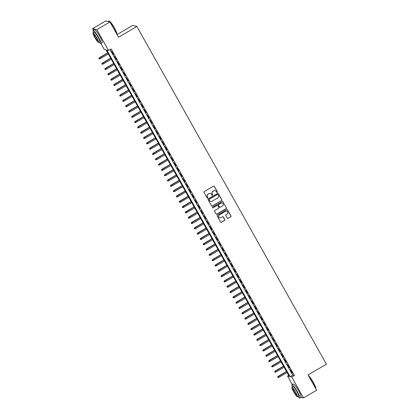<?xml version="1.0" encoding="UTF-8"?>
<svg xmlns="http://www.w3.org/2000/svg" width="419" height="419" viewBox="0 0 419 419"><rect width="100%" height="100%" fill="white"/><g stroke="black" fill="none" stroke-linecap="round" stroke-linejoin="round"><path stroke-width="0.63" d="M217.246 192.478A0.424 0.414 103.3 0 0 217.403 191.902L214.292 186.361A0.602 0.592 103.3 0 0 213.486 186.141L204.215 191.577A0.602 0.592 103.3 0 0 203.995 192.4L207.101 197.936A0.424 0.414 103.3 0 0 207.667 198.093A0.424 0.414 103.3 0 0 207.824 197.517L207.421 196.799A1.927 1.891 103.3 0 1 208.133 194.165L208.908 193.709A1.927 1.891 103.3 0 1 211.49 194.416L211.894 195.128A0.424 0.414 103.3 0 0 212.459 195.285A0.424 0.414 103.3 0 0 212.611 194.709L212.213 193.992A1.927 1.891 103.3 0 1 212.92 191.357L213.695 190.902A1.927 1.891 103.3 0 1 216.277 191.603L216.681 192.321A0.424 0.414 103.3 0 0 217.246 192.478M216.89 192.504A0.424 0.414 103.3 0 0 217.288 191.871L214.177 186.335A0.602 0.592 103.3 0 0 213.858 186.067M207.311 198.119A0.424 0.414 103.3 0 0 207.709 197.49L207.421 196.799M212.098 195.312A0.424 0.414 103.3 0 0 212.496 194.678L212.213 193.992M227.292 218.121A0.602 0.592 103.3 0 0 228.098 218.341L230.701 216.817A0.602 0.592 103.3 0 0 230.921 215.995L227.47 209.846A0.602 0.592 103.3 0 0 226.663 209.626L217.393 215.057A0.602 0.592 103.3 0 0 217.173 215.879L220.624 222.033A0.602 0.592 103.3 0 0 221.431 222.253L224.574 220.41A0.602 0.592 103.3 0 0 224.794 219.587L223.317 216.953A0.602 0.592 103.3 0 0 222.51 216.733L220.954 217.65A1.613 1.582 103.3 0 1 218.603 216.492A1.613 1.582 103.3 0 1 219.388 214.858L225.49 211.281A1.613 1.582 103.3 0 1 227.842 212.438A1.613 1.582 103.3 0 1 227.056 214.072L226.04 214.669A0.602 0.592 103.3 0 0 225.815 215.492L227.292 218.121M93.437 30.163L92.583 28.639L105.698 20.95L109.961 21.956L118.525 37.223L136.887 26.455L326.417 364.19L308.054 374.953L316.623 390.22L303.503 397.909L301.041 397.327M109.961 21.956L96.841 29.644L108.537 50.484L106.814 50.081L290.079 376.66L291.807 377.063L303.503 397.909M110.035 49.61L292.703 375.12L294.431 375.529L111.161 48.95L108.537 50.484M294.431 375.529L291.807 377.063M221.604 200.607A0.602 0.592 103.3 0 0 221.824 199.784L218.372 193.63A0.602 0.592 103.3 0 0 217.566 193.416L208.295 198.847A0.602 0.592 103.3 0 0 208.075 199.669L211.527 205.823A0.602 0.592 103.3 0 0 212.333 206.043L221.489 200.581A0.602 0.592 103.3 0 0 221.709 199.758L218.257 193.604A0.602 0.592 103.3 0 0 217.938 193.337M222.924 201.738L226.375 207.887A0.602 0.592 103.3 0 1 226.15 208.714L216.885 214.146A0.602 0.592 103.3 0 1 216.073 213.926L214.596 211.296A0.602 0.592 103.3 0 1 214.821 210.469L218.582 208.269A0.602 0.592 103.3 0 0 218.802 207.447L217.822 205.698A0.602 0.592 103.3 0 0 217.016 205.478L213.103 207.772A0.424 0.414 103.3 0 1 212.485 207.473A0.424 0.414 103.3 0 1 212.69 207.044L222.117 201.518A0.602 0.592 103.3 0 1 222.924 201.738L226.375 207.887M113.455 54.329L111.381 51.071L113.455 54.329M116.435 59.639L114.361 56.382L116.435 59.639M119.415 64.945L117.341 61.693L119.415 64.945M122.395 70.256L120.321 67.003L122.395 70.256M125.375 75.567L123.301 72.314L125.375 75.567M128.355 80.877L126.281 77.625L128.355 80.877M131.336 86.188L129.262 82.936L131.336 86.188M134.316 91.499L132.242 88.247L134.316 91.499M137.296 96.81L135.222 93.552L137.296 96.81M140.276 102.121L138.202 98.863L140.276 102.121M143.256 107.432L141.182 104.174L143.256 107.432M146.236 112.737L144.162 109.485L146.236 112.737M149.216 118.048L147.142 114.796L149.216 118.048M152.197 123.359L150.122 120.106L152.197 123.359M155.177 128.67L153.103 125.417L155.177 128.67M158.157 133.98L156.083 130.728L158.157 133.98M161.137 139.291L159.063 136.039L161.137 139.291M164.117 144.602L162.043 141.344L164.117 144.602M167.097 149.913L165.023 146.655L167.097 149.913M170.077 155.224L168.003 151.966L170.077 155.224M173.057 160.529L170.978 157.277L173.057 160.529M176.038 165.84L173.958 162.588L176.038 165.84M179.018 171.151L176.938 167.899L179.018 171.151M181.998 176.462L179.919 173.209L181.998 176.462M184.978 181.773L182.899 178.52L184.978 181.773M187.958 187.084L185.879 183.831L187.958 187.084M190.938 192.394L188.859 189.142L190.938 192.394M193.918 197.705L191.839 194.447L193.918 197.705M196.899 203.016L194.819 199.758L196.899 203.016M199.879 208.322L197.799 205.069L199.879 208.322M202.854 213.632L200.78 210.38L202.854 213.632M205.834 218.943L203.76 215.691L205.834 218.943M208.814 224.254L206.74 221.002L208.814 224.254M211.794 229.565L209.72 226.312L211.794 229.565M214.774 234.876L212.7 231.623L214.774 234.876M217.754 240.187L215.68 236.934L217.754 240.187M220.734 245.497L218.66 242.24L220.734 245.497M223.715 250.808L221.641 247.55L223.715 250.808M226.695 256.114L224.621 252.861L226.695 256.114M229.675 261.425L227.601 258.172L229.675 261.425M232.655 266.735L230.581 263.483L232.655 266.735M235.635 272.046L233.561 268.794L235.635 272.046M238.615 277.357L236.541 274.105L238.615 277.357M241.595 282.668L239.521 279.415L241.595 282.668M244.576 287.979L242.501 284.726L244.576 287.979M247.556 293.29L245.482 290.032L247.556 293.29M250.536 298.6L248.462 295.343L250.536 298.6M253.516 303.906L251.442 300.653L253.516 303.906M256.496 309.217L254.422 305.964L256.496 309.217M259.476 314.528L257.402 311.275L259.476 314.528M262.456 319.838L260.382 316.586L262.456 319.838M265.437 325.149L263.362 321.897L265.437 325.149M268.417 330.46L266.337 327.208L268.417 330.46M271.397 335.771L269.317 332.518L271.397 335.771M274.377 341.082L272.298 337.824L274.377 341.082M277.357 346.393L275.278 343.135L277.357 346.393M280.337 351.698L278.258 348.446L280.337 351.698M283.317 357.009L281.238 353.756L283.317 357.009M286.297 362.32L284.218 359.067L286.297 362.32M289.278 367.631L287.198 364.378L289.278 367.631M290.178 369.689L292.258 372.941L290.178 369.689M136.887 26.455L132.629 25.454L117.048 34.588M92.583 28.639L96.841 29.644M292.352 384.621L287.549 376.063L289.278 376.471L106.007 49.887L104.279 49.484L100.953 43.555M288.675 375.403L287.549 376.063M292.703 375.12L290.079 376.66M215.015 190.682A1.927 1.891 103.3 0 0 213.58 190.875L213.695 190.902M212.098 193.966A1.927 1.891 103.3 0 1 212.805 191.331L213.58 190.875M210.228 193.489A1.927 1.891 103.3 0 0 208.793 193.683L208.908 193.709M207.305 196.773A1.927 1.891 103.3 0 1 208.018 194.138L208.793 193.683M211.846 206.09A0.602 0.592 103.3 0 0 212.218 206.012L221.489 200.581M217.974 194.631A0.424 0.414 103.3 0 0 217.409 194.474L209.275 199.245A0.424 0.414 103.3 0 0 209.118 199.821L209.542 200.575A1.927 1.891 103.3 0 0 212.124 201.277L217.686 198.019A1.927 1.891 103.3 0 0 218.399 195.385L217.974 194.631M217.655 194.421A0.424 0.414 103.3 0 0 217.293 194.447L217.409 194.474M210.689 201.476A1.927 1.891 103.3 0 1 209.427 200.549L209.002 199.795A0.424 0.414 103.3 0 1 209.16 199.219L217.293 194.447M216.393 214.193A0.602 0.592 103.3 0 0 216.77 214.119L226.035 208.683A0.602 0.592 103.3 0 0 226.26 207.861M217.388 205.404A0.602 0.592 103.3 0 0 216.901 205.451L213.103 207.772M222.479 205.98A1.613 1.582 103.3 0 0 222.07 203.016A1.613 1.582 103.3 0 0 220.918 203.194L218.765 204.451A0.602 0.592 103.3 0 0 218.545 205.273L219.525 207.023A0.602 0.592 103.3 0 0 220.331 207.243L222.479 205.98M222.012 203.006A1.613 1.582 103.3 0 0 220.803 203.163L220.918 203.194M219.844 207.29A0.602 0.592 103.3 0 1 219.409 206.996L218.43 205.247A0.602 0.592 103.3 0 1 218.65 204.425L220.803 203.163M222.808 201.712A0.602 0.592 103.3 0 0 222.489 201.445M226.585 211.092A1.613 1.582 103.3 0 0 225.375 211.255L225.49 211.281M219.745 217.807A1.613 1.582 103.3 0 1 219.273 214.832L225.375 211.255M220.944 222.3A0.602 0.592 103.3 0 0 221.316 222.222L224.458 220.384A0.602 0.592 103.3 0 0 224.678 219.561L223.201 216.927A0.602 0.592 103.3 0 0 222.882 216.66M227.611 218.393A0.602 0.592 103.3 0 0 227.983 218.315L230.586 216.791A0.602 0.592 103.3 0 0 230.806 215.968L227.355 209.814A0.602 0.592 103.3 0 0 227.035 209.547M98.79 58.398L99.198 58.959L98.79 58.398L99.513 57.822L100.047 58.78L108.285 53.951M98.905 58.424L107.751 52.993M99.303 57.775L107.678 52.867M100.047 58.78L99.198 58.959M109.144 21.044L109.39 21.112A7.495 1.053 59.6 0 1 114.418 27.916A7.495 1.053 59.6 0 1 116.896 33.908L116.833 34.159A7.678 1.079 -120.4 0 0 114.298 28.015A7.678 1.079 -120.4 0 0 109.144 21.044A7.678 1.079 -120.4 0 0 108.977 21.055L108.165 21.531M99.162 42.115A7.678 1.079 -120.4 0 0 100.895 43.592A7.678 1.079 -120.4 0 0 98.455 37.307A7.678 1.079 -120.4 0 0 93.128 30.341A7.678 1.079 -120.4 0 0 93.573 32.577M100.895 43.592L102.21 42.822A7.678 1.079 -120.4 0 0 99.764 36.537A7.678 1.079 -120.4 0 0 94.443 29.576L93.128 30.341M93.013 32.907L94.217 32.2A5.531 0.775 59.6 0 1 98.051 37.212A5.531 0.775 59.6 0 1 99.811 41.738L98.601 42.445A5.531 0.775 -120.4 0 0 96.841 37.92A5.531 0.775 -120.4 0 0 93.013 32.907A5.531 0.775 -120.4 0 0 94.773 37.432A5.531 0.775 -120.4 0 0 98.601 42.445M95.139 37.516A3.562 0.503 -120.4 0 0 97.606 40.748A3.562 0.503 -120.4 0 0 96.475 37.83A3.562 0.503 -120.4 0 0 94.003 34.599A3.562 0.503 -120.4 0 0 95.139 37.516M308.426 375.618A7.495 1.053 59.6 0 1 313.333 382.374A7.495 1.053 59.6 0 1 315.811 388.371L315.748 388.617A7.678 1.079 -120.4 0 0 313.208 382.479A7.678 1.079 -120.4 0 0 308.525 375.796M298.077 396.573A7.678 1.079 -120.4 0 0 299.81 398.05A7.678 1.079 -120.4 0 0 297.364 391.765A7.678 1.079 -120.4 0 0 292.043 384.804A7.678 1.079 -120.4 0 0 292.483 387.036M299.81 398.05L301.12 397.28A7.678 1.079 -120.4 0 0 298.679 390.995A7.678 1.079 -120.4 0 0 293.358 384.034L292.043 384.804M291.923 387.366L293.132 386.658A5.531 0.775 59.6 0 1 296.961 391.671A5.531 0.775 59.6 0 1 298.721 396.196L297.516 396.903A5.531 0.775 -120.4 0 0 295.756 392.378A5.531 0.775 -120.4 0 0 291.923 387.366A5.531 0.775 -120.4 0 0 293.682 391.891A5.531 0.775 -120.4 0 0 297.516 396.903M294.054 391.975A3.562 0.503 -120.4 0 0 296.521 395.206A3.562 0.503 -120.4 0 0 295.39 392.289A3.562 0.503 -120.4 0 0 292.918 389.062A3.562 0.503 -120.4 0 0 294.054 391.975M101.77 63.709L102.178 64.269L101.77 63.709L102.493 63.133L103.027 64.091L111.265 59.262M101.885 63.735L110.731 58.304M102.283 63.086L110.658 58.178M103.027 64.091L102.178 64.269M104.75 69.02L105.159 69.575L104.75 69.02L105.473 68.444L106.007 69.402L114.246 64.573M104.865 69.046L113.711 63.615M105.263 68.397L113.638 63.489M106.007 69.402L105.159 69.575M107.73 74.331L108.139 74.886L107.73 74.331L108.453 73.754L108.987 74.713L117.226 69.884M107.84 74.357L116.692 68.925M108.243 73.707L116.618 68.8M108.987 74.713L108.139 74.886M110.705 79.641L111.119 80.197L110.705 79.641L111.433 79.065L111.967 80.019L120.206 75.19M110.82 79.668L119.672 74.236M111.224 79.018L119.598 74.105M111.967 80.019L111.119 80.197M113.685 84.952L114.099 85.507L113.685 84.952L114.413 84.376L114.947 85.329L123.186 80.5M113.8 84.978L122.652 79.547M114.204 84.329L122.578 79.416M114.947 85.329L114.099 85.507M116.665 90.258L117.079 90.818L116.665 90.258L117.393 89.687L117.928 90.64L126.166 85.811M116.781 90.289L125.632 84.858M117.184 89.635L125.559 84.727M117.928 90.64L117.079 90.818M119.645 95.569L120.059 96.129L119.645 95.569L120.373 94.998L120.908 95.951L129.146 91.122M119.761 95.595L128.612 90.169M120.164 94.945L128.539 90.038M120.908 95.951L120.059 96.129M122.626 100.879L123.039 101.44L122.626 100.879L123.354 100.309L123.888 101.262L132.126 96.433M122.741 100.906L131.592 95.474M123.144 100.256L131.519 95.349M123.888 101.262L123.039 101.44M125.606 106.19L126.019 106.751L125.606 106.19L126.334 105.614L126.868 106.573L135.107 101.744M125.721 106.217L134.572 100.785M126.124 105.567L134.499 100.66M126.868 106.573L126.019 106.751M128.586 111.501L129 112.062L128.586 111.501L129.314 110.925L129.848 111.883L138.087 107.055M128.701 111.527L137.547 106.096M129.104 110.878L137.479 105.97M129.848 111.883L129 112.062M131.566 116.812L131.98 117.367L131.566 116.812L132.289 116.236L132.828 117.194L141.067 112.365M131.681 116.838L140.527 111.407M132.085 116.189L140.459 111.281M132.828 117.194L131.98 117.367M134.546 122.123L134.96 122.678L134.546 122.123L135.269 121.547L135.808 122.505L144.047 117.676M134.661 122.149L143.508 116.718M135.065 121.5L143.439 116.592M135.808 122.505L134.96 122.678M137.526 127.434L137.94 127.989L137.526 127.434L138.249 126.857L138.789 127.816L147.027 122.982M137.642 127.46L146.488 122.029M138.045 126.81L146.42 121.898M138.789 127.816L137.94 127.989M140.506 132.744L140.92 133.3L140.506 132.744L141.229 132.168L141.769 133.122L150.007 128.293M140.622 132.771L149.468 127.339M141.025 132.121L149.4 127.208M141.769 133.122L140.92 133.3M143.487 138.05L143.9 138.61L143.487 138.05L144.209 137.479L144.749 138.432L152.987 133.603M143.602 138.081L152.448 132.65M144.005 137.427L152.38 132.519M144.749 138.432L143.9 138.61M146.467 143.361L146.88 143.921L146.467 143.361L147.189 142.79L147.729 143.743L155.968 138.914M146.582 143.387L155.428 137.961M146.985 142.738L155.36 137.83M147.729 143.743L146.88 143.921M149.447 148.672L149.861 149.232L149.447 148.672L150.17 148.101L150.709 149.054L158.948 144.225M149.562 148.698L158.408 143.267M149.965 148.048L158.34 143.141M150.709 149.054L149.861 149.232M152.427 153.983L152.841 154.543L152.427 153.983L153.15 153.406L153.689 154.365L161.928 149.536M152.542 154.009L161.388 148.577M152.945 153.359L161.315 148.452M153.689 154.365L152.841 154.543M155.407 159.293L155.821 159.854L155.407 159.293L156.13 158.717L156.669 159.676L164.908 154.847M155.522 159.32L164.368 153.888M155.926 158.67L164.295 153.763M156.669 159.676L155.821 159.854M158.387 164.604L158.801 165.159L158.387 164.604L159.11 164.028L159.649 164.986L167.888 160.158M158.502 164.63L167.349 159.199M158.906 163.981L167.275 159.073M159.649 164.986L158.801 165.159M161.367 169.915L161.781 170.47L161.367 169.915L162.09 169.339L162.63 170.297L170.868 165.468M161.483 169.941L170.329 164.51M161.886 169.292L170.255 164.384M162.63 170.297L161.781 170.47M164.348 175.226L164.761 175.781L164.348 175.226L165.07 174.65L165.61 175.608L173.848 170.774M164.463 175.252L173.309 169.821M164.866 174.603L173.236 169.69M165.61 175.608L164.761 175.781M167.328 180.537L167.741 181.092L167.328 180.537L168.05 179.961L168.59 180.914L176.823 176.085M167.443 180.563L176.289 175.132M167.846 179.913L176.216 175.001M168.59 180.914L167.741 181.092M170.308 185.842L170.722 186.403L170.308 185.842L171.031 185.271L171.57 186.225L179.803 181.396M170.423 185.874L179.269 180.442M170.826 185.219L179.196 180.311M171.57 186.225L170.722 186.403M173.288 191.153L173.702 191.713L173.288 191.153L174.011 190.582L174.545 191.535L182.784 186.706M173.403 191.184L182.249 185.753M173.801 190.53L182.176 185.622M174.545 191.535L173.702 191.713M176.268 196.464L176.682 197.024L176.268 196.464L176.991 195.893L177.525 196.846L185.764 192.017M176.383 196.49L185.229 191.059M176.781 195.841L185.156 190.933M177.525 196.846L176.682 197.024M179.248 201.775L179.662 202.335L179.248 201.775L179.971 201.199L180.505 202.157L188.744 197.328M179.363 201.801L188.21 196.37M179.761 201.151L188.136 196.244M180.505 202.157L179.662 202.335M182.228 207.086L182.642 207.646L182.228 207.086L182.951 206.509L183.485 207.468L191.724 202.639M182.344 207.112L191.19 201.68M182.742 206.462L191.116 201.555M183.485 207.468L182.642 207.646M185.208 212.396L185.622 212.952L185.208 212.396L185.931 211.82L186.465 212.779L194.704 207.95M185.324 212.423L194.17 206.991M185.722 211.773L194.097 206.866M186.465 212.779L185.622 212.952M188.189 217.707L188.602 218.262L188.189 217.707L188.911 217.131L189.446 218.09L197.684 213.261M188.304 217.733L197.15 212.302M188.702 217.084L197.077 212.176M189.446 218.09L188.602 218.262M191.169 223.018L191.583 223.573L191.169 223.018L191.892 222.442L192.426 223.4L200.664 218.566M191.284 223.044L200.13 217.613M191.682 222.395L200.057 217.482M192.426 223.4L191.583 223.573M194.149 228.329L194.557 228.884L194.149 228.329L194.872 227.753L195.406 228.706L203.644 223.877M194.264 228.355L203.11 222.924M194.662 227.706L203.037 222.793M195.406 228.706L194.557 228.884M197.129 233.634L197.538 234.195L197.129 233.634L197.852 233.064L198.386 234.017L206.625 229.188M197.244 233.666L206.09 228.235M197.642 233.011L206.017 228.104M198.386 234.017L197.538 234.195M200.109 238.945L200.518 239.506L200.109 238.945L200.832 238.374L201.366 239.328L209.605 234.499M200.224 238.977L209.071 233.545M200.622 238.322L208.997 233.414M201.366 239.328L200.518 239.506M203.089 244.256L203.498 244.816L203.089 244.256L203.812 243.685L204.346 244.638L212.585 239.809M203.199 244.282L212.051 238.851M203.603 243.633L211.977 238.725M204.346 244.638L203.498 244.816M206.064 249.567L206.478 250.127L206.064 249.567L206.792 248.991L207.326 249.949L215.565 245.12M206.179 249.593L215.031 244.162M206.583 248.944L214.957 244.036M207.326 249.949L206.478 250.127M209.044 254.878L209.458 255.438L209.044 254.878L209.772 254.302L210.307 255.26L218.545 250.431M209.16 254.904L218.011 249.473M209.563 254.254L217.938 249.347M210.307 255.26L209.458 255.438M212.024 260.189L212.438 260.744L212.024 260.189L212.752 259.612L213.287 260.571L221.525 255.742M212.14 260.215L220.991 254.783M212.543 259.565L220.918 254.658M213.287 260.571L212.438 260.744M215.005 265.499L215.418 266.055L215.005 265.499L215.733 264.923L216.267 265.882L224.505 261.053M215.12 265.526L223.971 260.094M215.523 264.876L223.898 259.969M216.267 265.882L215.418 266.055M217.985 270.81L218.399 271.365L217.985 270.81L218.713 270.234L219.247 271.193L227.486 266.358M218.1 270.836L226.951 265.405M218.503 270.187L226.878 265.274M219.247 271.193L218.399 271.365M220.965 276.121L221.379 276.676L220.965 276.121L221.693 275.545L222.227 276.498L230.466 271.669M221.08 276.147L229.926 270.716M221.483 275.498L229.858 270.585M222.227 276.498L221.379 276.676M223.945 281.427L224.359 281.987L223.945 281.427L224.673 280.856L225.207 281.809L233.446 276.98M224.06 281.458L232.906 276.027M224.464 280.803L232.838 275.896M225.207 281.809L224.359 281.987M226.925 286.737L227.339 287.298L226.925 286.737L227.648 286.167L228.187 287.12L236.426 282.291M227.04 286.769L235.887 281.338M227.444 286.114L235.818 281.207M228.187 287.12L227.339 287.298M229.905 292.048L230.319 292.609L229.905 292.048L230.628 291.477L231.168 292.431L239.406 287.602M230.021 292.074L238.867 286.643M230.424 291.425L238.799 286.517M231.168 292.431L230.319 292.609M232.885 297.359L233.299 297.919L232.885 297.359L233.608 296.783L234.148 297.741L242.386 292.912M233.001 297.385L241.847 291.954M233.404 296.736L241.779 291.828M234.148 297.741L233.299 297.919M235.866 302.67L236.279 303.23L235.866 302.67L236.588 302.094L237.128 303.052L245.366 298.223M235.981 302.696L244.827 297.265M236.384 302.047L244.759 297.139M237.128 303.052L236.279 303.23M238.846 307.981L239.259 308.536L238.846 307.981L239.568 307.405L240.108 308.363L248.347 303.534M238.961 308.007L247.807 302.576M239.364 307.357L247.739 302.45M240.108 308.363L239.259 308.536M241.826 313.292L242.24 313.847L241.826 313.292L242.549 312.715L243.088 313.674L251.327 308.845M241.941 313.318L250.787 307.886M242.344 312.668L250.719 307.761M243.088 313.674L242.24 313.847M244.806 318.602L245.22 319.158L244.806 318.602L245.529 318.026L246.068 318.985L254.307 314.15M244.921 318.629L253.767 313.197M245.325 317.979L253.699 313.066M246.068 318.985L245.22 319.158M247.786 323.913L248.2 324.468L247.786 323.913L248.509 323.337L249.048 324.29L257.287 319.461M247.901 323.939L256.747 318.508M248.305 323.29L256.674 318.377M249.048 324.29L248.2 324.468M250.766 329.219L251.18 329.779L250.766 329.219L251.489 328.648L252.029 329.601L260.267 324.772M250.881 329.25L259.728 323.819M251.285 328.596L259.654 323.688M252.029 329.601L251.18 329.779M253.746 334.53L254.16 335.09L253.746 334.53L254.469 333.959L255.009 334.912L263.247 330.083M253.862 334.561L262.708 329.13M254.265 333.906L262.634 328.999M255.009 334.912L254.16 335.09M256.727 339.84L257.14 340.401L256.727 339.84L257.449 339.27L257.989 340.223L266.227 335.394M256.842 339.867L265.688 334.441M257.245 339.217L265.615 334.31M257.989 340.223L257.14 340.401M259.707 345.151L260.12 345.712L259.707 345.151L260.429 344.575L260.969 345.534L269.208 340.705M259.822 345.177L268.668 339.746M260.225 344.528L268.595 339.62M260.969 345.534L260.12 345.712M262.687 350.462L263.101 351.022L262.687 350.462L263.41 349.886L263.949 350.844L272.182 346.015M262.802 350.488L271.648 345.057M263.205 349.839L271.575 344.931M263.949 350.844L263.101 351.022M265.667 355.773L266.081 356.328L265.667 355.773L266.39 355.197L266.924 356.155L275.163 351.326M265.782 355.799L274.628 350.368M266.185 355.15L274.555 350.242M266.924 356.155L266.081 356.328M268.647 361.084L269.061 361.639L268.647 361.084L269.37 360.508L269.904 361.466L278.143 356.637M268.762 361.11L277.608 355.679M269.16 360.46L277.535 355.553M269.904 361.466L269.061 361.639M271.627 366.395L272.041 366.95L271.627 366.395L272.35 365.818L272.884 366.777L281.123 361.943M271.742 366.421L280.589 360.989M272.141 365.771L280.515 360.859M272.884 366.777L272.041 366.95M274.607 371.705L275.021 372.261L274.607 371.705L275.33 371.129L275.864 372.082L284.103 367.254M274.723 371.732L283.569 366.3M275.121 371.082L283.495 366.169M275.864 372.082L275.021 372.261M277.588 377.011L278.001 377.571L277.588 377.011L278.31 376.44L278.845 377.393L287.083 372.564M277.703 377.042L286.549 371.611M278.101 376.388L286.476 371.48M278.845 377.393L278.001 377.571"/></g></svg>
